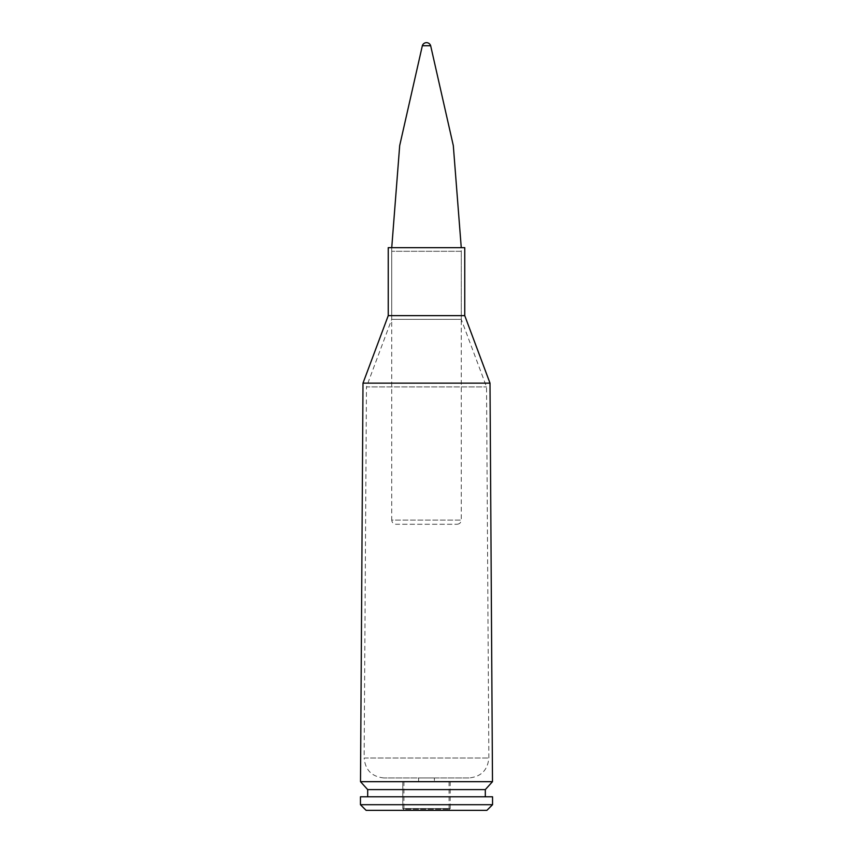 <?xml version="1.0" encoding="UTF-8"?>
<svg xmlns="http://www.w3.org/2000/svg" width="853" height="853" viewBox="0 0 853 853"><rect width="100%" height="100%" fill="white"/><g stroke="black" fill="none" stroke-linecap="round" stroke-linejoin="round"><path stroke-width="0.64" stroke-dasharray="4.26 3.2" d="M383.957 777.957C371.865 776.763 365.265 770.12 364.146 758.018L488.854 758.018L364.146 758.018L366.459 386.899L486.541 386.91L366.459 386.91L391.73 319.331L461.27 319.331L391.73 319.331L461.27 319.331L391.73 319.331L391.73 247.669L391.73 520.095L461.27 520.095L461.27 251.283L391.73 251.283L461.27 251.283L461.26 247.669L391.73 247.669L461.27 247.669L461.27 319.331L486.541 386.899L488.854 758.018C487.735 770.12 481.135 776.763 469.043 777.957L383.957 777.957L469.043 777.957M360.51 781.679L492.49 781.679M388.243 247.669L464.757 247.669M434.401 777.957L418.599 777.957L434.401 777.957L434.401 781.444L418.599 781.444L434.401 781.444M367.686 789.601L485.314 789.601M485.314 796.798L367.686 796.798L485.314 796.798M360.456 796.798L492.544 796.798M360.456 804.71L492.544 804.71M366.097 810.35L486.903 810.35M450.213 810.35L402.787 810.35L450.213 810.35L450.213 781.444L402.787 781.444L450.213 781.444L402.787 781.444L450.213 781.444L450.213 808.548L402.787 808.548L450.213 808.548L448.401 810.35L404.599 810.35L448.401 810.35M457.101 524.264C459.639 524.019 461.025 522.633 461.27 520.095L391.73 520.095C391.975 522.633 393.361 524.019 395.899 524.264L457.101 524.264L395.899 524.264M430.658 45.731L422.342 45.731M448.401 809.22L404.599 809.22L448.401 809.22L449.083 808.548L403.917 808.548L449.083 808.548L449.083 781.444L403.917 781.444L449.083 781.444M362.994 383.146L490.006 383.146L362.994 383.146M464.757 315.642L388.243 315.642M388.243 315.631L464.757 315.631M404.599 810.35L402.787 808.548L402.787 781.444L402.787 810.35M418.599 777.957L418.599 781.444M403.917 781.444L403.917 808.548L404.599 809.22"/><path stroke-width="1.28" d="M490.006 383.146L492.49 781.679L360.51 781.679L362.994 383.146L490.006 383.146L362.994 383.146L388.243 315.642L464.757 315.642L490.006 383.146M464.757 315.642L388.243 315.642M464.757 315.631L464.757 247.669L388.243 247.669L388.243 315.631M492.49 781.679L485.314 789.601L367.686 789.601L360.51 781.679M485.314 789.601L485.314 796.798M492.544 796.798L360.456 796.798L360.456 804.71L492.544 804.71L492.544 796.798M492.544 804.71L486.903 810.35L366.097 810.35L360.456 804.71M391.74 247.669L399.694 145.575L422.342 45.731L430.658 45.731L453.306 145.586L461.26 247.669M367.686 789.601L367.686 796.798M430.658 45.731A4.35 4.35 0 0 0 422.342 45.731"/></g></svg>
